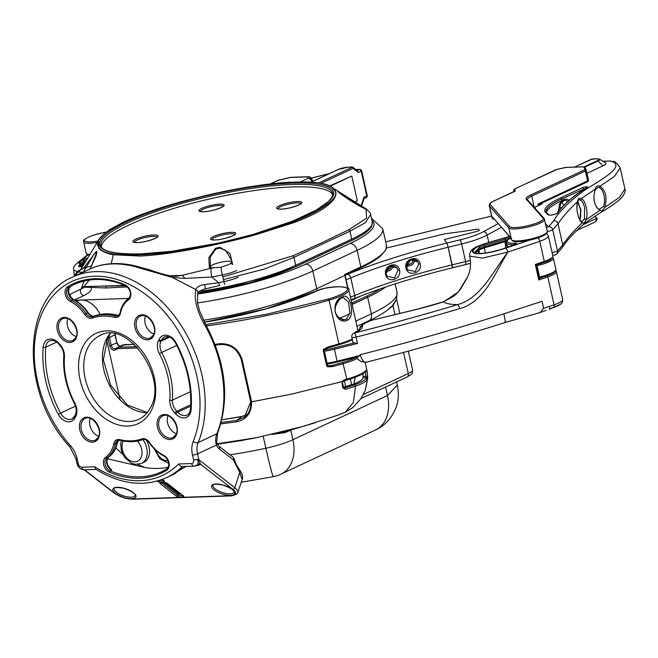 <?xml version="1.0" encoding="UTF-8"?>
<svg xmlns="http://www.w3.org/2000/svg" width="658" height="658" viewBox="0 0 658 658"><rect width="100%" height="100%" fill="white"/><g stroke="black" fill="none" stroke-linecap="round" stroke-linejoin="round"><path stroke-width="0.99" d="M393.188 265.733A6.457 6.3 -35.4 0 1 386.213 271.154M387.143 276.368L386.197 274.205L387.143 276.36L394.57 277.832L398.016 270.191L397.054 268.012L389.668 266.441L385.637 274.542C383.244 265.24 397.588 260.527 399.538 270.043C401.832 279.362 387.455 283.943 385.637 274.542M414.721 259.63A6.457 6.3 -35.4 0 1 406.57 265.75M407.672 269.854L406.71 267.683L407.672 269.854L415.28 271.507L418.792 264.031L417.814 261.818L410.189 260.116L406.71 267.683L406.035 268.053C403.519 258.808 418.398 254.416 420.182 263.924C422.625 273.144 407.73 277.462 406.035 268.053M386.698 269.722A4.984 4.861 144.6 0 0 391.699 265.766M406.833 264.31A4.984 4.861 144.6 0 0 413.257 259.408M386.468 248.025L443.994 234.001A3.693 0.757 167.3 0 1 445.902 233.648A3.693 0.757 -12.7 0 0 443.994 234.001L386.468 248.025M445.902 233.648A204.844 41.767 -12.7 0 0 476.112 229.346A3.693 0.757 167.3 0 1 478.794 229.42A3.693 0.757 -12.7 0 0 476.112 229.346L476.112 229.346A204.844 41.767 -12.7 0 1 445.902 233.648L445.902 233.648M479.263 230.078L478.794 229.42L479.263 230.078A3.693 0.757 167.3 0 1 479.287 230.136A3.693 0.757 -12.7 0 0 479.263 230.078M476.153 231.608A3.693 0.757 -12.7 0 0 479.287 230.136A3.693 0.757 167.3 0 1 476.153 231.608L444.405 239.553L476.153 231.608M350.434 297.186A75.736 15.447 -12.7 0 0 354.744 295.483L350.772 277.865A184.544 37.629 -12.7 0 1 448.156 247.244L452.128 264.87L465.609 261.588L461.636 243.962L448.156 247.244L446.889 243.057L444.405 239.553L446.889 243.057L448.156 247.244L452.449 267.732M371.433 218.152L382.742 228.795A110.725 22.578 167.3 0 1 357.097 250.369L312.789 271.055L316.761 288.681L345.121 275.34L316.761 288.681A110.725 22.578 167.3 0 1 203.487 320.273A110.725 22.578 167.3 0 0 316.761 288.681L317.222 290.713M271.672 434.469L284.643 432.717A1.11 0.6 69.6 0 1 284.717 431.878M285.046 431.706L275.283 433.622M241.256 482.248L273.309 476.688A36.906 36.906 0 0 0 281.065 474.064A36.906 26.419 -115 0 0 292.9 439.7A36.906 7.526 167.3 0 1 265.881 448.238A110.725 22.578 167.3 0 1 229.955 454.768M396.609 381.887L397.317 385.012L387.488 395.54L292.9 439.7L290.77 430.25M355.822 321.088L371.392 313.817A7.378 5.28 65 0 1 369.031 320.685C379.781 315.758 387.636 310.699 392.571 305.493L396.609 299.012L393.023 305.748L386.361 310.897M395.014 314.598L393.023 305.748A1.11 0.658 39.9 0 1 392.99 305.024M344.743 275.258L344.627 274.501L344.743 275.258L344.627 274.501L360.831 266.934A110.725 22.578 -12.7 0 0 386.476 245.368L385.785 249.933L380.801 255.847C376.294 259.704 369.516 263.743 360.477 267.962A1.11 0.79 -115 0 0 360.831 266.934L357.097 250.369A7.378 5.28 -115 0 0 350.015 243.501A103.339 21.072 -12.7 0 0 371.943 220.397M351.051 299.925L353.724 298.855C381.985 287.373 414.918 277.018 452.531 267.798L452.128 264.87A184.544 37.629 167.3 0 0 354.744 295.483A3.693 2.295 67.8 0 1 353.724 298.855A3.693 2.295 67.8 0 1 353.124 298.962A72.043 14.69 167.3 0 1 351.027 299.801M344.011 380.826A183.459 37.407 167.3 0 0 346.741 380.044L359.367 375.537C363.784 373.399 366.177 371.482 366.564 369.788L366.564 369.788A1.11 1.077 -167.8 0 0 366.564 369.335L367.633 375.965L365.832 376.343L365.231 371.392M120.143 399.883L106.448 339.125M349.735 313.405L346.429 319.188L344.274 319.689L339.47 318.143C331.796 313.882 335.473 300.344 341.666 298.041A1.11 0.79 -115 0 0 342.25 296.955C329.485 301.125 335.021 325.833 347.49 320.216C355.698 316.202 350.155 291.494 342.25 296.955M205.773 324.649L266.811 314.195L328.465 298.979A28.417 5.799 -12.7 0 0 347.408 288.829A28.417 5.799 -12.7 0 0 324.559 288.344A6.276 1.283 -12.7 0 0 318.826 290.022L317.978 290.417A111.835 22.8 167.3 0 1 204.449 322.19L266.145 308.799L317.748 290.466A1.11 0.79 65 0 1 317.978 290.417M215.034 344.356A184.569 37.638 -12.7 0 0 219.287 343.756C230.711 343.155 238.311 348.411 242.095 359.531L241.313 359.391C240.31 354.769 237.645 350.903 233.31 347.794C227.026 344.027 225.266 344.389 219.871 344.521L215.339 345.162M339.503 318.135A28.417 5.799 167.3 0 0 349.957 313.249L348.559 302.433L343.418 297.556L342.053 297.877M323.563 349.431L328.252 347.769L328.235 346.865L323.497 349.373L323.234 350.64L323.695 350.138L323.234 350.64L326.648 365.79L327.108 365.289L326.648 365.79L327.421 366.786L332.685 366.605L332.175 365.379L327.725 365.955M365.741 371.351L367.016 370.849L367.633 375.965L367.271 379.756C365.741 381.763 361.834 383.918 355.534 386.205L345.392 389.339L342.785 387.842L341.987 382.783L343.961 380.867L342.086 381.607L343.986 379.946A184.569 37.638 -12.7 0 0 346.84 379.14A29.528 6.021 -12.7 0 0 359.72 374.501A29.528 6.021 -12.7 0 0 366.564 369.335M342.497 381.698L341.987 382.783M330.077 365.79A30.268 6.169 -12.7 0 0 332.175 365.379A183.459 37.407 -12.7 0 0 342.769 362.426L346.84 379.14L346.807 380.053L343.961 380.867L343.986 379.946M327.421 366.786L327.668 365.626L330.768 365.684M242.095 359.531L251.537 401.841L250.739 401.602L241.346 359.564M221.195 422.477L236.831 420.396L241.782 416.489A111.835 22.8 167.3 0 1 221.878 419.779L241.815 416.456L246.923 414.713L241.856 416.473M342.086 381.607L291.889 394.052L251.537 401.841C251.759 412.731 246.832 419.376 236.74 421.786L236.831 420.396L244.472 417.123L250.764 401.791M345.392 389.339L344.776 387.932L354.646 384.848C360.773 382.578 364.54 380.505 365.938 378.621L366.35 377.692L365.832 376.343L363.093 376.434L363.126 377.585M367.633 375.965L367.69 378.786A1.11 1.077 -170.8 0 0 366.35 377.692L363.126 377.799L362.698 378.827C361.3 380.678 357.607 382.701 351.627 384.905M366.111 370.857L366.81 369.845L367.016 370.849M365.938 378.621L367.271 379.756L365.33 390.268L360.806 398.83L352.729 407.582L345.014 412.36M362.854 373.686L363.093 376.434M217.156 443.755L257.854 437.488M244.044 440.161L217.395 444.257M354.646 384.848L355.534 386.205L353.387 402.383L345.244 412.253M342.785 387.842L343.542 387.439L343.139 387.225L344.776 387.932L343.542 387.439L342.374 382.273M343.188 387.981L352.672 385.004L351.594 384.568L343.509 387.167M236.74 421.786L220.808 423.875M355.213 377.281L353.856 384.058M351.512 384.601L350.434 378.95M344.537 380.702L345.475 386.583M114.747 333.951L116.811 342.81A3.693 2.64 -115 0 0 120.2 346.24M552.054 257.599A17.347 3.537 167.3 0 1 544.199 262.287M478.185 253.56L478.761 250.196M324.09 349.957A28.417 5.799 -12.7 0 0 334.075 347.918A561.973 114.591 -12.7 0 0 354.522 342.851A3.693 0.757 167.3 0 1 353.033 342.579L351.841 337.291A3.693 0.757 167.3 0 0 355.912 337.143A3.693 0.757 167.3 0 0 356.06 337.11A3.693 0.461 -104.2 0 0 354.646 332.956A559.39 114.064 -12.7 0 0 457.549 304.662C450.541 304.481 445.844 303.544 443.467 301.866A3.693 1.349 -107.4 0 0 443.163 301.866A3.693 1.349 -107.4 0 0 442.908 302.038M536.155 265.742A1.11 0.954 -81.6 0 1 536.862 264.82L535.308 264.475L536.262 266.021L538.918 277.791L538.803 279.987L539.881 278.211A561.973 114.591 -12.7 0 0 545.235 276.368M505.599 245.212L505.007 242.621L506.619 241.247M370.15 320.857A3.693 1.982 69.7 0 1 370.569 320.578A3.693 1.982 69.7 0 1 371.054 320.512A21.722 4.433 -12.7 0 0 362.295 326.319A34.693 7.074 167.3 0 1 354.646 332.956A3.693 2.681 64.6 0 0 353.856 333.145L359.613 329.461L359.507 330.711M467.97 276.204L458.338 291.996L443.467 301.866A114.788 23.408 167.3 0 1 418.949 308.841L418.776 308.882M327.01 363.241A29.528 6.021 -12.7 0 0 337.159 361.16A563.084 114.821 -12.7 0 0 360.189 355.435L357.705 356.949A561.973 114.591 167.3 0 1 337.25 362.015A28.417 5.799 167.3 0 1 327.19 364.071L337.274 362.032L334.453 349.176A29.528 6.021 167.3 0 1 324.304 351.257M337.274 362.032L357.705 356.949M360.189 355.435L360.033 354.728C362.435 361.036 364.68 363.405 366.786 361.842M354.522 342.851L357.491 343.451A563.084 114.821 167.3 0 1 334.453 349.176L334.075 347.918M467.937 276.278C470.593 270.093 471.186 263.356 469.697 256.077C469.59 255.954 468.447 250.295 477.165 246.528A3.693 2.788 63.4 0 1 478.029 246.298C471.457 249.917 470.684 252.368 475.718 253.659C483.877 254.004 493.788 252.179 505.459 248.181A559.39 114.064 -12.7 0 0 532.248 239.191M510.756 237.925A4.795 0.979 167.3 0 1 510.312 238.237A22.882 4.664 -12.7 0 0 515.074 243.279A4.795 0.979 167.3 0 1 516.686 243.559A4.795 0.979 167.3 0 1 514.293 245.089A558.658 113.916 167.3 0 1 505.122 248.115C493.739 252.03 484.107 253.799 476.236 253.429C471.465 252.154 472.255 249.769 478.605 246.273A14.024 2.862 167.3 0 1 483.77 244.258A178.639 36.429 167.3 0 1 504.85 237.949A4.795 0.979 167.3 0 1 510.123 237.193M459.646 308.618A3.693 1.151 -106.6 0 0 457.549 304.662C480.932 298.033 492.266 272.568 507.927 252.022C494.874 272.831 485.152 301.652 459.646 308.618A563.084 114.821 167.3 0 1 356.06 337.11L357.491 343.451M538.918 312.83L540.004 312.566L543.631 308.331L542.044 301.274L503.872 313.841A563.084 114.821 -12.7 0 1 360.033 354.728M543.631 308.331A563.084 114.821 -12.7 0 0 549.553 306.307L554.094 304.86A18.457 3.767 -12.7 0 0 562.68 299.546L556.38 271.581A18.457 3.767 167.3 0 1 547.793 276.895A1.11 0.526 -109.1 0 0 547.045 275.776M549.553 306.307A3.693 1.711 71 0 1 549.241 309.301L554.176 306.982A17.659 3.603 -12.7 0 0 562.294 302.524C561.126 304.292 558.346 305.888 553.954 307.319L553.954 307.319A1.11 0.526 -109.1 0 0 554.176 306.982A3.693 1.744 70.9 0 0 554.094 304.86L547.793 276.895A563.084 114.821 167.3 0 1 538.803 279.987L535.308 264.475A563.084 114.821 -12.7 0 0 544.298 261.391A18.457 3.767 -12.7 0 0 552.885 256.077C552.333 258.849 549.405 260.946 544.092 262.361A1.11 0.526 70.9 0 1 543.969 262.369A561.973 114.591 167.3 0 1 536.887 264.812M546.198 310.354L540.004 312.566M514.671 244.924L514.614 244.661A23.992 4.894 167.3 0 1 506.397 242.851L506.948 245.319A23.992 4.894 -12.7 0 0 509.185 246.75M536.862 264.82L544.092 262.361A1.11 0.526 70.9 0 0 544.298 261.391L539.766 241.297A563.084 114.821 167.3 0 1 507.927 252.022A3.693 1.53 -108.1 0 0 505.459 248.181M538.943 277.947A1.11 0.954 98.4 0 0 539.881 278.211A2.213 0.452 -12.7 0 0 539.305 278.202M539.881 278.211L536.87 264.845M493.681 201.126A1.11 0.79 65 0 1 493.878 200.978C490.794 202.302 489.248 203.84 489.248 205.609A18.457 3.767 -12.7 0 0 489.445 205.987L508.823 227.915L511.126 238.138L511.463 237.834L511.126 238.138L491.756 216.211L511.027 238.221L511.315 239.512A18.457 3.767 167.3 0 0 532.149 238.657A18.457 3.767 167.3 0 0 547.324 231.402C547.95 233.903 542.924 236.617 532.24 239.537C520.955 241.79 514.531 242.333 512.969 241.149L511.315 239.512M539.223 205.189L539.058 204.424L541.106 203.799M537.956 204.07L539.042 204.375L587.043 181.962A1.11 0.79 -115 0 0 587.627 180.876L537.956 204.07L538.31 205.617M543.113 218.242A17.347 3.537 167.3 0 1 529.04 225.423A17.347 3.537 167.3 0 1 509.654 226.591A1.11 1.077 -41.5 0 0 508.823 227.915A18.457 3.767 -12.7 0 0 529.443 226.673A18.457 3.767 -12.7 0 0 544.618 219.418A18.457 3.767 -12.7 0 0 544.421 219.032A1.11 1.077 138.5 0 0 543.113 218.242L526.342 199.259A19.559 3.989 167.3 0 1 530.661 195.039A1.11 0.79 65 0 1 531.722 196.076L585.406 171.006A3.693 0.757 -12.7 0 0 586.262 170.29L588.474 180.136A3.693 0.757 167.3 0 1 588.482 180.16L587.273 181.912L539.042 204.375M579.953 219.969L580.701 210.001L577.839 201.48L580.956 209.984L580.027 220.085M561.027 208.496A5.906 3.948 88.1 0 0 558.889 206.003M577.387 202.384A1.11 0.839 -161.9 0 0 577.65 202.039C578.341 200.172 578.917 199.415 579.369 199.785L580.101 199.892C581.993 200.682 583.49 203.273 584.592 207.657L584.436 219.114A1.11 0.823 -159.4 0 1 585.949 219.805C584.781 222.823 583.597 223.786 582.388 222.692C578.686 222.124 575.355 207.41 577.625 201.545A1.11 0.839 -161.9 0 1 577.65 202.039L577.65 202.039C576.704 205.674 576.795 209.902 577.93 214.714C578.884 218.555 580.15 220.915 581.73 221.795L581.73 221.795A1.11 1.02 109.4 0 1 582.388 222.692C574.187 230.366 567.64 237.76 562.746 244.883L557.984 223.728C562.944 216.531 569.491 209.137 577.625 201.545C577.921 198.634 579.106 197.671 581.187 198.658C585.455 199.308 588.737 213.834 585.949 219.805L599.997 210.33C594.116 205.979 592.529 198.93 595.227 189.183A1.11 0.765 -153.3 0 1 595.26 189.775L595.26 189.775C591.649 199.292 596.461 209.524 599.323 209.359L599.323 209.359A1.11 0.946 104.7 0 1 599.997 210.33C601.683 211.382 603.263 210.395 604.727 207.393A1.11 0.765 -153.2 0 0 603.263 206.661C604.653 203.454 604.891 199.629 603.978 195.179C602.95 190.878 601.272 188.295 598.928 187.44L598.032 187.341L595.26 189.775A1.11 0.765 -153.3 0 1 594.824 190.096M561.225 201.99A11.071 7.394 -91.9 0 1 563.774 205.477M552.621 254.893A3.693 3.693 0 0 0 556.668 253.996L556.668 253.996A3.693 3.455 -136.7 0 1 554.784 254.991A3.693 3.594 -41.5 0 1 552.613 254.868M556.668 253.996A3.693 3.455 -136.7 0 0 557.482 250.904A563.084 114.821 -12.7 0 0 562.746 244.883A3.693 3.504 -141.2 0 1 562.096 247.795L556.668 253.996M598.928 187.44A1.11 0.946 104.7 0 0 599.964 186.239C605.862 190.581 607.449 197.63 604.727 207.393L619.384 197.425L624.944 188.994C625.89 191.182 624.442 194.431 620.609 198.741C616.505 202.516 609.579 207.303 599.841 213.118L586.475 221.943C575.66 230.785 567.533 239.405 562.096 247.795M603.263 206.661L599.117 209.334A1.11 0.946 104.7 0 1 599.323 209.359L599.857 209.433M599.446 209.409L599.882 209.433M584.436 219.114L581.442 221.746A1.11 1.02 109.4 0 1 581.73 221.795L581.976 221.853M557.959 212.156L561.907 200.591A66.433 13.547 -12.7 0 0 546.461 212.592M624.944 188.994L620.173 167.848L614.375 176.476L599.964 186.239C597.579 185.243 596 186.23 595.227 189.183L581.187 198.658A1.11 1.003 107.8 0 1 580.101 199.892M610.978 160.98A1.842 1.234 88.1 0 0 610.714 160.947L610.714 160.947A1.842 1.234 88.1 0 0 610.377 161.029L602.884 161.21M535.036 207.188A1.11 0.798 64.7 0 1 535.209 207.064L535.209 207.064A1.11 0.798 64.7 0 1 535.447 207.007A16.606 3.389 167.3 0 1 535.554 206.949L541.674 204.095A2.213 0.452 -12.7 0 0 541.427 203.503L540.999 203.511M535.267 207.04A1.11 0.79 65 0 1 535.324 207.007L534.419 207.517L535.447 207.007A68.267 13.917 167.3 0 0 534.839 207.994M586.944 173.325L602.991 165.832A12.921 2.632 -12.7 0 0 605.59 162.839L599.545 159.203A7.707 1.571 -12.7 0 0 598.196 158.907M602.999 161.276L610.377 161.029C626.984 165.734 602.21 179.066 585.052 189.915C569.82 200.896 559.358 211.185 553.658 220.808A3.693 3.504 38.8 0 1 557.984 223.728A563.084 114.821 -12.7 0 1 552.712 229.757L557.482 250.904A3.693 0.757 -12.7 0 1 552.087 252.532M553.658 220.808A559.39 114.064 167.3 0 1 548.427 226.796A3.693 3.455 43.3 0 1 552.712 229.757A3.693 0.757 -12.7 0 1 547.316 231.386M545.548 223.539L548.427 226.796A3.693 3.594 138.5 0 0 546.543 227.923M590.826 159.483A1.11 0.79 65 0 1 591.016 159.343L591.016 159.343A1.11 0.79 65 0 1 591.246 159.285L596.576 158.825A6.925 1.415 167.3 0 1 597.349 160.692L584.107 166.869M82.785 263.85L82.571 264.631A3.693 0.757 167.3 0 1 84.372 263.809M82.25 267.23L78.557 262.558A559.39 114.064 167.3 0 1 88.082 254.876M88.065 257.813A4.795 0.979 -12.7 0 0 86.897 258.035A4.795 0.979 -12.7 0 0 82.62 259.622A558.658 113.916 -12.7 0 0 79.24 262.46L82.382 267.025M361.62 170.8L361.209 171.195A1.842 1.324 -115 0 0 359.441 169.484L356.208 169.591M352.005 167.346L352.12 167.058A1.11 0.74 -91.9 0 1 352.318 167.009L357.746 170.792L357.105 170.57L358.388 172.511L353.066 168.374A1.11 0.79 -115 0 0 352.005 167.346L318.579 182.957M320.94 183.376L353.066 168.374L352.688 167.132L353.214 167.264M329.214 173.679L311.324 178.17M360.14 169.468A1.842 1.234 88.1 0 0 359.77 169.402A1.842 1.234 88.1 0 0 359.441 169.484L357.327 170.463M354.695 201.981L357.352 200.739L351.791 176.064L329.543 185.984M366.654 195.368L367.197 195.508L366.769 195.87A1.842 1.324 65 0 1 366.177 197.589A1.842 1.324 65 0 1 365.79 197.68L364.113 198.461M363.816 198.691L363.948 197.186L361.332 205.033A1.11 0.79 65 0 1 361.16 205.929M351.791 176.064L330.045 186.222M186.296 466.399L168.44 476.721M182.389 466.538A110.725 79.264 65 0 1 166.318 477.716L174.666 473.818L183.237 466.506M177.808 493.163A2.213 0.798 -161.5 0 0 178.178 493.335L179.272 494.273L178.836 495.573L182.603 495.449M178.178 493.335L178.902 493.673M231.863 262.205L229.321 264.376L220.998 267.238L213.677 267.781A11.071 2.262 167.3 0 1 210.272 267.025L210.264 256.965L215.906 249.012L215.52 248.263L219.994 247.293L230.078 253.61L232.644 264.574M210.239 266.877A11.071 2.262 167.3 0 1 212.814 264.779A11.071 2.262 167.3 0 1 223.802 261.678A11.071 2.262 167.3 0 1 231.665 261.777M176.303 433.671A11.992 8.587 65 0 1 172.051 430.974A11.992 8.587 65 0 1 167.946 415.766M153.84 333.976A11.992 8.587 65 0 1 149.588 331.27A11.992 8.587 65 0 1 145.476 316.07M67.947 290.803L69.279 287.916C67.823 292.481 69.296 296.363 73.696 299.571A1.842 0.971 115.8 0 0 73.096 299.604A7.378 5.28 65 0 1 68.909 288.253A7.378 5.28 65 0 1 70.406 286.625L69.435 287.653M107.287 465.173L111.745 470.067A7.378 5.28 65 0 1 107.295 458.593A7.378 5.28 65 0 1 108.586 457.096A33.221 23.778 -115 0 0 114.402 450.393A33.221 23.778 -115 0 0 116.951 443.212A7.378 5.28 65 0 1 117.519 441.625A7.378 5.28 65 0 1 118.596 440.292M89.233 280.045L84.068 286.641A3.693 3.545 -73.2 0 0 81.674 287.538L80.909 289.265A3.693 2.64 -115 0 0 80.737 289.536A3.693 2.64 -115 0 0 81.008 293.402A3.693 2.64 -115 0 0 84.035 295.491L74.461 299.958M70.061 296.001A3.693 2.64 65 0 1 70.414 294.356A3.693 2.64 65 0 1 70.587 294.085L84.783 287.192L81.674 287.538L84.166 281.007M146.175 439.914A16.606 11.885 65 0 1 147.968 458.281A16.606 11.885 65 0 1 143.732 462.41L141.396 463.495A16.606 11.885 65 0 0 145.632 459.366A16.606 11.885 65 0 0 142.885 439.602M91.61 266.153A11.071 2.262 -12.7 0 0 87.152 267.082L80.827 269.377L78.475 272.042L82.415 272.206A11.071 2.262 -12.7 0 0 83.122 272.157M90.286 418.381A11.992 8.587 -115 0 0 98.651 436.287M67.823 318.686A11.992 8.587 -115 0 0 76.18 336.592M108.151 466.168L111.745 470.067L110.108 470.824A103.339 73.976 -115 0 0 161.555 471.794A103.339 73.976 -115 0 0 166.795 468.981M107.435 458.758L144.85 467.484L137.744 464.449M168.325 467.18A103.339 73.976 65 0 1 144.85 467.484M70.373 445.589A3.693 0.987 138.4 0 0 69.945 446.955C20.431 394.512 20.916 298.173 72.627 277.059A110.725 79.264 65 0 1 174.74 316.358A110.725 79.264 65 0 1 198.173 442.538A3.693 2.147 22.2 0 1 193.213 441.452A107.032 76.616 -115 0 0 154.811 302.096A107.032 76.616 -115 0 0 45.854 305.764A107.032 76.616 -115 0 0 70.373 445.589A22.142 15.85 65 0 1 77.167 458.922L78.269 463.808A3.693 2.64 -115 0 0 81.806 467.238L94.81 466.802A107.032 76.616 -115 0 0 178.631 463.98C179.733 466.053 181.04 466.851 182.537 466.39M94.81 466.802L95.78 469.228C120.578 484.494 144.094 487.323 166.318 477.716M118.917 440.251A22.142 15.85 65 0 1 118.374 440.572M122.857 454.349L115.792 447.917M72.627 277.059L93.42 267.518C105.157 263.184 118.448 262.731 133.294 266.177L172.511 277.47L195.771 289.545C193.896 299.341 196.923 311.193 204.835 325.118A110.725 79.264 65 0 1 216.852 433.811L198.173 442.538A18.457 13.209 65 0 0 197.564 453.855L216.474 445.03A11.071 7.394 88.1 0 0 219.377 448.986L233.36 459.86L239.783 472.559L242.144 479.592L237.76 492.702A14.764 5.346 -161.5 0 0 234.741 487.66L239.783 472.559A3.693 1.999 -37.2 0 0 239.981 470.421L239.981 470.421C242.481 474.525 243.205 477.585 242.144 479.583M219.69 285.498A3.693 0.469 -101.2 0 1 218.686 282.71L211.868 277.026A7.378 1.316 -100.5 0 1 211.267 268.242L181.855 275.381L175.982 276.286L171.903 276.138M128.68 298.461L80.983 300.064A22.142 15.85 65 0 1 100.082 314.434M84.068 286.641L124.938 285.391M91.289 288.615C91.618 290.491 89.2 292.777 84.035 295.491M76.476 301.109A22.142 15.85 65 0 1 80.983 300.064L75.037 300.27M69.699 295.327A103.339 73.976 65 0 1 70.587 294.085M78.318 271.762L78.475 272.042A7.378 7.148 131.1 0 0 75.538 275.702M85.417 286.724L84.783 287.192A3.693 3.339 -129.2 0 1 85.112 286.732M69.312 287.842L70.406 286.625L68.769 287.39A7.378 5.28 -115 0 0 66.746 293.896A7.378 5.28 -115 0 0 71.459 300.369A33.221 23.778 65 0 1 85.91 313.488A7.378 5.28 -115 0 0 92.729 316.728A66.433 47.557 65 0 1 115.084 315.972A7.378 5.28 -115 0 0 117.905 315.75A7.378 5.28 -115 0 0 119.517 314.368M196.125 465.338L197.721 464.737L198.247 460.83L196.775 459.399L198.502 460.51A1.842 1.201 -52.1 0 0 198.897 459.778L196.775 459.399A3.693 0.757 167.3 0 1 193.584 459.926A3.693 2.64 65 0 1 191.634 463.545L178.631 463.98M238.171 277.215A18.457 3.767 167.3 0 1 223.852 281.657A103.339 21.072 167.3 0 1 218.686 282.71L204.49 284.577C199.818 285.268 196.906 286.929 195.771 289.545A3.693 2.838 -160.3 0 1 197.745 293.221A3.693 2.838 -160.3 0 0 197.745 293.221C197.351 292.267 199.719 290.861 204.852 289.01L204.852 289.01A3.693 0.855 -105.5 0 0 204.49 284.577M171.384 276.08A7.378 1.826 -82.2 0 1 171.664 276.039A7.378 1.826 -82.2 0 1 172.511 277.47L184.725 278.408L211.868 277.026A103.339 21.072 -12.7 0 0 222.338 274.962A18.457 3.767 -12.7 0 0 236.658 270.52M215.849 442.908L216.474 445.03A3.693 1.398 156.6 0 0 217.115 443.656L216.688 442.094A3.693 1.061 172.8 0 1 215.849 442.908A18.457 13.209 -115 0 1 216.852 433.811A3.693 2.147 -157.8 0 0 217.65 433.038C229.938 399.126 225.998 363.035 205.839 324.764L204.835 325.118M184.725 278.408A7.378 2.755 -107.5 0 0 181.855 275.381L170.044 275.776M204.654 288.977A3.693 0.855 -105.5 0 0 204.852 289.01L219.122 285.613M196.8 465.173L197.721 464.737A3.693 3.43 32.1 0 1 200.871 464.482L232.825 489.338A12.921 4.68 18.5 0 1 235.087 494.397A12.921 4.68 18.5 0 1 230.958 495.688A1.842 1.234 88.1 0 0 231.567 495.902A1.842 1.234 88.1 0 0 232.225 495.581M198.247 460.83A3.693 2.377 -44.6 0 1 198.502 460.51L200.871 464.482L196.199 465.658M200.55 463.898A3.693 3.125 24.4 0 0 197.828 464.334A7.378 5.28 -115 0 1 196.298 465.617A7.378 5.28 -115 0 1 194.76 465.979A3.693 2.468 88.1 0 1 194.094 466.144L197.359 465.116M98.503 240.186L103.314 234.478L109.96 229.461L123.778 221.96C147.285 210.716 193.542 196.643 242.325 188.081C259.82 184.997 275.365 183.047 288.952 182.241L307.27 181.945L315.289 182.513C322.066 183.121 327.668 184.742 332.084 187.374L334.544 189.537C336.509 192.3 336.411 195.286 334.231 198.51C333.055 201.332 325.48 207.558 321.038 210.058C314.162 214.228 305.222 218.382 294.2 222.527L257.566 234.158C235.128 240.721 197.622 248.831 176.031 252.055C163.628 254.12 149.744 255.666 139.677 256.052L113.308 254.72C106.769 253.601 101.908 251.422 98.725 248.181L98.503 240.186L81.024 269.212M99.416 247.679C105.025 260.329 171.598 255.946 234.7 239.66C299.489 224.51 346.24 200.213 333.705 189.405C328.005 176.698 261.58 181.106 198.288 197.416C133.459 212.592 86.807 236.896 99.416 247.679A1.11 1.077 -38.9 0 0 98.725 248.181M332.808 194.661A118.843 24.231 -12.7 0 0 292.539 186.946A118.843 24.231 -12.7 0 0 169.139 209.869A118.843 24.231 -12.7 0 0 101.291 246.832M96.71 253.848L96.126 252.31L93.6 254.843L83.426 272.017M96.718 252.705L96.734 252.845A1.11 1.012 -2 0 0 96.759 253.034L96.126 252.31A1.11 1.061 75.5 0 1 96.216 251.463L96.915 252.261L90.179 268.867M231.756 262.534L231.361 259.902L225.612 250.402L219.953 248.14L215.906 249.012M101.751 286.172L125.859 285.827M83.772 268.02L96.216 251.463M222.791 276.952L293.197 255.715L321.532 242.925L349.283 229.527L366.605 218.119L366.021 208.866M209.491 268.579L208.8 257.706L215.52 248.263M337.636 191.239L365.371 208.454L364.803 208.709L356.422 204.243L337.636 191.239A1.11 1.102 -101.3 0 1 338.072 191.774M293.197 255.715A3.693 2.624 63.4 0 1 293.92 257.368L295.713 265.297L351.75 239.125A88.583 18.062 -12.7 0 0 372.272 221.869L370.61 214.516L365.453 222.643L349.966 231.197L293.92 257.368L264.36 269.048L223.391 279.634M127.315 286.921L106.094 287.974L84.792 287.192M348.625 199.399L338.393 192.062M399.538 270.043L398.016 270.191M420.182 263.924L418.792 264.031M345.105 275.274A72.043 14.69 -12.7 0 0 347.564 274.287A3.693 2.295 -112.2 0 1 350.772 277.865A75.736 15.447 167.3 0 1 346.1 279.699M347.564 274.287A188.229 38.386 167.3 0 1 446.889 243.057L460.37 239.775A33.221 6.777 -12.7 0 0 483.317 231.739L498.164 223.671M361.267 295.845A100.756 20.546 167.3 0 1 360.008 296.437L351.199 300.558M352.014 304.177A2.213 1.481 88.1 0 0 352.861 304.161A1.11 0.79 -115 0 0 351.791 303.132A2.213 0.452 -12.7 0 0 351.775 303.132A1.11 0.74 -91.9 0 1 351.775 303.141L366.596 296.215A109.615 22.356 -12.7 0 0 380.398 288.821M263.2 436.361L265.881 448.238A36.906 1.226 -102.3 0 0 273.309 476.688M284.643 432.717A36.906 7.526 -12.7 0 0 290.384 430.357M352.861 304.161L367.666 297.251A1.11 0.79 -115 0 0 366.596 296.215M344.627 274.501L347.728 288.278M395.162 283.894L397.045 292.242A110.725 22.578 -12.7 0 1 371.392 313.817L367.666 297.251A110.725 22.578 167.3 0 0 385.588 287.044M359.589 296.635A1.11 0.79 65 0 1 360.008 296.437M281.065 474.064L375.644 429.904A36.906 26.419 -115 0 0 387.488 395.54L385.572 387.044M361.02 398.509L407.113 376.985A3.693 2.64 65 0 0 408.297 373.547L363.397 394.512M403.535 352.417L408.297 373.547A18.457 3.767 -12.7 0 0 412.574 369.952C412.517 374.871 411.39 374.131 407.113 376.985M197.49 294.044A103.339 21.072 -12.7 0 0 305.707 264.195A7.378 5.28 -115 0 1 312.789 271.055A110.725 22.578 167.3 0 1 197.523 302.943M345.08 275.151L360.477 267.962A1.11 0.79 -115 0 1 360.247 268.02L345.063 275.11M305.707 264.195L350.015 243.501M491.592 216.03A74.922 15.274 167.3 0 1 486.204 217.387L385.695 241.881M470.519 263.34L452.572 267.707M501.371 227.29L487.126 235.038L488.795 242.432M483.317 231.739A3.693 2.936 -118.5 0 1 487.126 235.038A36.906 7.526 167.3 0 1 461.636 243.962L460.37 239.775M452.531 267.798L466.012 264.508L465.609 261.588A36.906 7.526 -12.7 0 0 470.38 260.354M385.687 241.856L486.204 217.387M328.293 347.737A183.459 37.407 167.3 0 0 338.796 344.8L338.895 343.887A29.528 6.021 -12.7 0 0 351.783 339.257A29.528 6.021 -12.7 0 0 352.236 339.043M251.224 400.064L250.443 399.932M137.925 347.975L118.621 348.625A8.858 6.341 65 0 0 115.808 349.678A4.795 3.438 -115 0 1 109.68 345.779L107.92 337.982A6.276 4.491 65 0 0 107.764 337.373M118.621 348.625A1.11 0.74 88.1 0 1 119.082 347.243L136.675 346.651M125.094 344.611A1.11 0.74 88.1 0 0 124.691 344.627L134.248 344.307M115.75 348.543A3.693 2.64 65 0 1 115.512 348.682L117.009 347.728A9.969 7.131 -115 0 1 119.082 347.243L124.691 344.627A9.969 7.131 65 0 0 122.618 345.113L117.009 347.728A9.969 7.131 -115 0 0 115.915 348.419A1.11 0.757 50.6 0 0 115.808 349.678M359.136 375.586A28.417 5.799 167.3 0 1 346.856 380.011M351.199 340.342A28.417 5.799 167.3 0 1 338.911 344.767M318.406 290.219A1.11 0.79 65 0 1 318.826 290.022M317.748 290.466L324.559 288.344M347.49 320.216A1.11 0.79 -115 0 0 346.429 319.188M324.608 288.311C342.662 284.478 350.953 288.887 348.773 289.791A29.528 6.021 167.3 0 1 329.049 300.18L328.465 298.979M342.769 362.426A28.417 5.799 -12.7 0 0 356.636 357.245L358.01 359.293L361.086 361.645L366.111 362.262C414.482 349.916 460.789 336.666 505.048 322.519L539.955 312.583M357.352 358.446A29.528 6.021 167.3 0 1 343.344 363.627A184.569 37.638 167.3 0 1 332.685 366.605M219.287 343.756L219.871 344.521M328.235 346.865A184.569 37.638 -12.7 0 0 338.895 343.887L329.049 300.18A184.569 37.638 167.3 0 1 206.464 325.899M244.529 417.082L244.472 417.114C249.201 413.257 251.266 408.125 250.673 401.709L250.739 401.602M343.994 387.957L344.776 387.932M115.512 348.682A3.693 2.64 65 0 1 111.202 345.425L117.066 342.596C118.127 345.351 119.476 346.511 121.113 346.059M114.928 334.708L109.45 337.628A7.378 5.28 -115 0 0 108.784 335.662M109.68 345.779L111.202 345.425L109.45 337.628L107.92 337.982M116.746 342.514L115.101 334.017M506.199 247.729A25.835 5.272 167.3 0 1 505.385 246.775L505.64 247.918M553.584 307.212A1.11 0.526 -109.1 0 0 553.954 307.319L549.224 309.342M556.24 271.285A18.457 3.767 167.3 0 1 556.38 271.581L555.813 270.603M510.312 238.237A1.11 0.905 -120 0 0 509.736 238.583M515.272 244.677A3.693 0.757 -12.7 0 0 514.614 244.661A1.11 0.74 88.1 0 1 515.074 243.279M474.961 252.828L480.027 248.691A12.921 2.632 167.3 0 1 484.781 246.84A177.528 36.198 167.3 0 1 505.739 240.565L504.85 237.949M509.572 238.591A3.693 0.757 -12.7 0 0 505.418 239.158A177.528 36.198 -12.7 0 0 484.461 245.426A12.921 2.632 -12.7 0 0 479.707 247.276A1.11 0.839 -116.6 0 0 478.605 246.273M506.644 241.239L505.714 241.486L505.739 240.565A3.693 0.757 167.3 0 1 507.466 240.17M484.296 247.893L485.464 253.075M506.347 242.292A3.693 0.757 -12.7 0 0 505.007 242.621M467.345 277.643L460.032 289.857L456.8 293.46L453.461 296.413L443.163 301.866L418.842 308.791L370.98 320.454L418.949 308.841M359.408 329.699A3.693 3.611 -14.9 0 1 362.295 326.319M482.882 244.373A3.693 1.382 72.5 0 1 483.145 244.192A3.693 1.382 72.5 0 1 483.457 244.184A14.764 3.01 -12.7 0 0 478.029 246.298M509.498 236.485A179.371 36.577 -12.7 0 0 483.457 244.184M515.88 244.941L516.012 244.258L505.015 248.124C494.758 251.825 478.901 254.63 476.746 253.404L474.541 252.392L479.707 247.276L480.027 248.691A1.11 0.839 63.4 0 1 479.402 249.793M479.855 249.571A14.024 2.862 -12.7 0 1 484.559 247.786A1.11 0.411 72.5 0 0 484.658 247.778A1.11 0.411 72.5 0 0 484.781 246.84L484.461 245.426A1.11 0.411 -107.5 0 0 483.77 244.258M475.183 252.952L479.657 249.727L484.658 247.778L505.648 241.478A178.639 36.429 -12.7 0 0 484.732 247.729M506.66 241.215A4.795 0.979 -12.7 0 0 505.763 241.445M478.892 250.13L479.674 253.593M469.697 256.077L482.511 258.117L507.927 252.022M504.768 322.321C505.55 322.905 505.245 320.076 503.872 313.841M506.685 244.118A24.724 5.042 -12.7 0 0 508.544 246.956M548.221 235.687A18.457 3.767 167.3 0 1 548.353 235.983A18.457 3.767 167.3 0 1 539.766 241.297A3.693 1.744 -109.1 0 0 537.89 237.9M539.478 278.252L538.918 277.791M586.262 170.29A3.693 0.757 -12.7 0 0 586.253 170.266A1.11 1.086 -22.3 0 0 586.196 170.093L588.482 180.16A3.693 0.757 167.3 0 1 587.627 180.876L585.406 171.006A1.11 0.79 65 0 0 584.345 169.978L530.661 195.039M553.156 257.804A1.11 1.077 138.5 0 0 552.786 257.212L553.362 258.191A18.457 3.767 -12.7 0 0 553.156 257.804M596.979 217.856A3.693 0.757 167.3 0 1 596.987 217.88A3.693 0.757 167.3 0 1 596.132 218.596A3.693 2.64 65 0 1 594.947 222.034A3.693 3.693 0 0 0 596.987 217.88L596.979 217.856M596.987 217.905A3.693 3.611 -22.3 0 1 595.564 221.573M538.186 265.445A18.457 3.767 -12.7 0 0 553.362 258.191L555.903 269.467A18.457 3.767 167.3 0 1 540.728 276.722M536.245 265.906A18.457 3.767 -12.7 0 0 537.068 265.717M512.714 240.532A17.347 3.537 -12.7 0 0 532.215 239.52M532.264 239.512A17.347 3.537 -12.7 0 0 546.494 232.924M534.255 207.336L531.722 196.076A18.457 3.767 -12.7 0 0 527.428 199.613M595.506 215.832L596.132 218.596L582.749 224.839M514.778 188.969A1.11 0.79 65 0 1 515.05 188.723L513.832 190.466A3.693 0.757 -12.7 0 0 513.832 190.466L513.84 190.491A1.11 1.086 -22.3 0 1 514.688 189.183A2.583 0.526 167.3 0 1 515.28 188.665L555.385 169.945A1.11 0.79 -115 0 0 554.965 170.134M513.832 190.466A3.693 0.757 -12.7 0 0 513.84 190.491L514.243 191.462M555.903 269.467C556.528 271.976 551.503 274.69 540.827 277.61A17.347 3.537 -12.7 0 0 555.072 270.989M539.609 276.993A18.457 3.767 167.3 0 1 538.779 277.183M493.344 218.612A17.347 3.537 -12.7 0 0 494.273 219.262M526.342 199.259A1.11 1.077 -41.5 0 1 527.403 199.588L527.445 199.67M555.385 169.945A2.583 0.526 167.3 0 1 556.8 169.46A2.583 0.526 167.3 0 1 557.104 169.386L564.276 167.691A2.583 0.526 167.3 0 1 566.127 167.445L583.07 166.869A2.583 0.526 167.3 0 1 583.95 167.05L584.937 169.46A1.11 1.086 -22.3 0 1 586.196 170.093L585.209 167.683A1.11 1.086 -22.3 0 1 585.266 167.856M584.937 169.46A2.583 0.526 167.3 0 1 584.345 169.978M583.95 167.05A1.11 1.086 -22.3 0 1 585.209 167.683L583.268 166.819A1.11 0.74 -91.9 0 1 583.531 166.885M583.07 166.869A1.11 0.74 -91.9 0 1 583.268 166.819L566.324 167.395A1.11 0.74 -91.9 0 1 566.53 167.428M566.127 167.445A1.11 0.74 -91.9 0 1 566.324 167.395L557.087 169.386M557.104 169.386L515.05 188.723A1.11 0.79 65 0 1 515.28 188.665M514.424 191.906A1.11 1.086 -22.3 0 1 515.263 190.598L514.688 189.183M509.654 226.591L490.276 204.663A17.347 3.537 167.3 0 1 494.109 200.929L514.161 191.568A4.795 0.979 -12.7 0 0 515.263 190.598M491.756 216.211L489.445 205.987A1.11 1.077 -41.5 0 1 490.276 204.663M493.796 218.727A18.457 3.767 167.3 0 1 491.945 217.592L492.686 218.719L494.471 219.484M513.742 191.758A1.11 0.79 65 0 1 514.161 191.568M514.433 191.93L514.564 191.248L493.878 200.978A1.11 0.79 65 0 1 494.109 200.929M587.635 181.444A1.11 1.086 157.7 0 0 588.491 180.193M548.468 214.952A4.795 0.979 -12.7 0 0 553.057 214.763A4.795 0.979 -12.7 0 0 557.647 212.97C562.935 205.082 572.805 196.528 587.265 187.308A2.953 0.6 -12.7 0 0 587.01 186.708A2.953 0.6 -12.7 0 0 584.123 187.094A2.953 0.6 -12.7 0 0 582.511 187.645L560.476 197.935A67.544 13.769 -12.7 0 0 546.107 213.011L548.468 214.952A1.11 1.069 -50.5 0 1 549.307 215.076L547.053 213.217A1.11 1.069 129.5 0 0 546.107 213.011M569.17 200.262A12.181 8.135 -91.9 0 0 561.907 200.591L561.545 198.963L585.842 188.106M587.265 187.308A1.11 0.938 -122.1 0 0 586.656 187.695M582.511 187.645A1.11 0.79 -115 0 1 583.572 188.681L583.745 189.438M568.035 201.29A11.071 7.394 88.1 0 0 564.761 200.279A11.071 7.394 88.1 0 0 559.251 204.391M579.608 219.361L580.019 219.163M539.173 204.942L539.79 204.926M574.475 167.116L591.246 159.285M547.053 213.217L546.148 211.909A66.433 13.547 167.3 0 1 561.545 198.963A1.11 0.79 -115 0 0 560.476 197.935M557.647 212.97A1.11 1.053 -141.6 0 0 556.915 213.496M602.991 165.832L597.999 160.988A7.707 1.571 -12.7 0 0 599.545 159.203L596.781 158.775A1.11 0.74 -91.9 0 1 596.995 158.817M584.789 167.148L597.999 160.988A1.11 0.79 65 0 0 597.349 160.692M540.925 204.391A1.11 0.74 -91.9 0 1 541.427 203.503M541.254 204.293A1.11 0.79 65 0 1 541.674 204.095M541.55 204.112L535.324 207.007A1.11 0.79 65 0 1 535.554 206.949M596.576 158.825A1.11 0.74 -91.9 0 1 596.781 158.775L592.661 158.907A1.11 0.74 -91.9 0 1 592.866 158.948M592.463 158.956A1.11 0.74 -91.9 0 1 592.661 158.907L574.352 167.124M82.62 259.622A1.11 1.003 50.7 0 1 83.879 260.535A3.693 0.757 167.3 0 1 87.136 259.326M86.033 261.119A3.693 0.757 -12.7 0 0 84.199 261.95A557.548 113.686 -12.7 0 0 80.819 264.779L79.092 266.679M83.418 263.151A1.11 1.003 -129.3 0 0 84.199 261.95L83.879 260.535A557.548 113.686 167.3 0 0 80.498 263.365A1.11 1.012 -130.6 0 0 79.24 262.46M84.059 262.748A4.795 0.979 167.3 0 1 85.359 262.213M80.029 265.98A1.11 1.012 -130.6 0 0 80.819 264.779L80.498 263.365L78.499 266.383L82.406 266.975M82.571 264.631L82.916 266.161M77.274 271.77L73.663 270.093C74.009 267.625 72.166 268.184 76.945 263.282A3.693 3.372 49.4 0 1 78.557 262.558M73.663 270.084L74.469 276.204M310.856 182.126L311.719 181.723A3.693 0.757 -12.7 0 0 312.575 181.073A3.693 0.757 -12.7 0 0 312.575 181.008A3.693 0.757 -12.7 0 0 312.566 180.983A3.693 3.611 157.6 0 0 308.183 178.293L300.558 181.847M311.826 182.192L311.719 181.723A3.693 2.64 -115 0 0 308.183 178.293L307.599 176.879A3.693 2.468 88.1 0 1 308.265 176.714L291.321 177.29A3.693 2.468 88.1 0 0 290.647 177.454L307.599 176.879A3.693 3.611 157.6 0 1 311.802 179.001A3.693 3.693 0 0 0 308.265 176.714A3.693 2.468 88.1 0 1 308.865 176.805M290.597 177.463L278.383 180.308A3.693 2.64 65 0 0 277.618 180.489A3.693 2.64 65 0 0 276.985 180.958M291.996 177.405A3.693 2.468 88.1 0 0 291.321 177.29A3.693 3.693 0 0 0 290.606 177.38L278.342 180.234L270.783 183.853M278.334 180.308L278.342 180.234A3.693 3.693 0 0 0 277.618 180.489L270.282 183.919M87.547 254.169A17.347 3.537 -12.7 0 0 89.702 255.115M90.056 254.531A18.457 3.767 167.3 0 1 86.149 253.149A18.457 3.767 167.3 0 1 86.132 252.993M312.854 182.274L312.575 181.032M106.234 232.052L101.316 233.121L106.193 232.085M98.026 241.025A17.347 3.537 167.3 0 1 84.438 240.417A17.347 3.537 167.3 0 1 101.307 233.146M83.591 241.708A18.457 3.767 -12.7 0 0 83.607 241.864A18.457 3.767 -12.7 0 0 97.187 242.498M363.948 197.186L366.769 195.87L361.209 171.195L358.388 172.511M352.12 167.058L348 167.19A1.11 0.74 -91.9 0 1 348.205 167.148L352.318 167.009A1.11 0.74 -91.9 0 1 352.688 167.132M348 167.19A6.925 1.415 -12.7 0 0 338.467 169.41A1.11 0.79 -115 0 0 338.237 169.468L348.205 167.148A1.11 0.74 -91.9 0 1 348.403 167.181M312.665 181.411L338.237 169.468A1.11 0.79 -115 0 0 338.048 169.608M338.467 169.41L312.673 181.46M312.83 182.143A4.795 0.979 167.3 0 1 313.669 182.348M361.332 205.033L360.395 205.469M80.654 421.021A13.102 9.377 65 0 1 94.439 420.552A13.102 9.377 65 0 1 98.429 438.253A13.102 9.377 65 0 1 84.643 438.713A13.102 9.377 65 0 1 80.654 421.021M98.379 437.2A11.992 8.587 -115 0 0 96.562 423.152A11.992 8.587 -115 0 0 85.162 418.439A11.992 8.587 -115 0 0 82.102 421.424A11.992 8.587 -115 0 0 83.92 435.464A11.992 8.587 -115 0 0 95.32 440.177A11.992 8.587 -115 0 0 98.1 437.669M158.307 418.406A13.102 9.377 65 0 1 172.092 417.937A13.102 9.377 65 0 1 176.081 435.637A13.102 9.377 65 0 1 162.296 436.098A13.102 9.377 65 0 1 158.307 418.406M176.031 434.584A11.992 8.587 -115 0 0 172.38 418.381A11.992 8.587 -115 0 0 162.822 415.823A11.992 8.587 -115 0 0 159.762 418.809A11.992 8.587 -115 0 0 163.414 435.004A11.992 8.587 -115 0 0 172.972 437.562A11.992 8.587 -115 0 0 175.76 435.053M58.184 321.318A13.102 9.377 65 0 1 71.969 320.857A13.102 9.377 65 0 1 75.958 338.557A13.102 9.377 65 0 1 62.173 339.018A13.102 9.377 65 0 1 58.184 321.318M75.909 337.496A11.992 8.587 -115 0 0 74.091 323.456A11.992 8.587 -115 0 0 62.699 318.743A11.992 8.587 -115 0 0 59.639 321.721A11.992 8.587 -115 0 0 61.449 335.769A11.992 8.587 -115 0 0 72.849 340.482A11.992 8.587 -115 0 0 75.637 337.965M135.844 318.702A13.102 9.377 65 0 1 149.629 318.242A13.102 9.377 65 0 1 153.61 335.942A13.102 9.377 65 0 1 139.833 336.403A13.102 9.377 65 0 1 135.844 318.702M153.561 334.881A11.992 8.587 -115 0 0 149.909 318.686A11.992 8.587 -115 0 0 140.351 316.128A11.992 8.587 -115 0 0 137.292 319.105A11.992 8.587 -115 0 0 140.944 335.309A11.992 8.587 -115 0 0 150.501 337.867A11.992 8.587 -115 0 0 153.289 335.35M118.662 440.276L117.363 442.768A1.842 0.929 11.5 0 1 116.951 443.212L115.314 443.977A33.221 23.778 65 0 1 112.765 451.149A33.221 23.778 65 0 1 106.95 457.861L108.586 457.096A1.842 1.275 54.7 0 0 108.726 457.022A1.842 1.275 54.7 0 0 108.858 456.899M163.645 455.649A33.221 23.778 65 0 1 155.477 449.71A33.221 23.778 65 0 1 149.761 442.818L149.67 442.612A32.11 22.989 -115 0 0 163.636 455.287A8.488 6.078 65 0 1 168.448 468.34A8.488 6.078 65 0 1 166.721 470.215A104.449 74.765 65 0 1 109.327 472.148A8.488 6.078 65 0 1 103.693 464.935A8.488 6.078 65 0 1 105.691 457.236A32.11 22.989 -115 0 0 111.317 450.755A32.11 22.989 -115 0 0 113.776 443.821A8.488 6.078 65 0 1 119.838 439.618A65.331 46.767 -115 0 0 141.824 438.878A8.488 6.078 65 0 1 149.67 442.612A7.378 5.28 -115 0 0 148.494 441.288A7.378 5.28 -115 0 0 142.942 439.577A1.11 0.773 -109.6 0 1 141.824 438.878M105.691 457.236A1.11 0.765 54.7 0 0 106.95 457.861A7.378 5.28 -115 0 0 105.214 464.556A7.378 5.28 -115 0 0 110.108 470.824A1.11 0.6 -66.9 0 0 109.327 472.148M166.721 470.215A1.11 0.773 -121.6 0 1 166.893 468.915A7.378 5.28 -115 0 0 168.127 467.739M130.062 298.008A8.488 6.078 65 0 1 128.573 299.719A32.11 22.989 -115 0 0 120.488 313.142A8.488 6.078 65 0 1 119.838 314.976A8.488 6.078 65 0 1 114.434 317.337A1.11 0.666 -76.1 0 1 115.084 315.972L116.721 315.207A66.433 47.557 -115 0 0 94.357 315.963L92.729 316.728A1.11 0.773 -109.6 0 0 92.441 318.077A8.488 6.078 65 0 1 84.602 314.351A32.11 22.989 -115 0 0 70.636 301.677A8.488 6.078 65 0 1 65.224 294.225A8.488 6.078 65 0 1 67.544 286.748A104.449 74.765 65 0 1 124.938 284.815A8.488 6.078 65 0 1 130.062 298.008M130.013 296.955A7.378 5.28 -115 0 0 125.555 285.482A1.11 0.6 -66.9 0 1 125.209 285.506C129.733 288.525 131.263 292.407 129.791 297.153L128.639 298.493A1.11 0.765 54.7 0 1 128.721 298.444A7.378 5.28 -115 0 0 129.733 297.4M128.557 298.559A33.221 23.778 65 0 0 120.356 312.328A1.11 0.559 11.5 0 0 120.101 312.591C121.417 306.373 124.263 301.677 128.639 298.493A1.11 0.765 54.7 0 0 128.573 299.719M222.486 484.847A12.181 4.409 18.5 0 1 234.832 492.694A12.181 4.409 18.5 0 1 223.95 494.479A12.181 4.409 18.5 0 1 211.605 486.632A12.181 4.409 18.5 0 1 222.486 484.847M233.722 492.735A11.071 4.006 -161.5 0 0 234.042 492.184C234.092 493.138 236.526 489.873 222.527 484.938C210.182 483.021 213.891 485.678 213.036 485.176A11.071 4.006 -161.5 0 0 224.205 493.056A11.071 4.006 -161.5 0 0 233.722 492.735M123.646 488.178A12.181 4.409 18.5 0 1 135.992 496.017A12.181 4.409 18.5 0 1 125.11 497.802A12.181 4.409 18.5 0 1 112.765 489.955A12.181 4.409 18.5 0 1 123.646 488.178M125.365 496.387A11.071 4.006 -161.5 0 0 135.203 495.515C135.252 496.469 137.686 493.196 123.688 488.269C111.342 486.352 115.051 489.009 114.196 488.507A11.071 4.006 -161.5 0 0 125.365 496.387M179.272 494.273L177.783 493.78L163.595 482.742M164.286 482.709L177.29 492.834A1.11 0.724 127.9 0 1 177.783 493.78L177.347 495.087L178.836 495.573A1.11 0.74 -91.9 0 0 179.173 497.07A2.213 0.798 18.5 0 1 177.981 496.913A2.213 0.798 18.5 0 1 176.204 496.091L160.363 483.77A2.213 0.798 18.5 0 1 160.725 482.684A93.897 33.986 -161.5 0 0 164.484 482.553A2.213 0.798 18.5 0 1 167.502 483.531L183.335 495.852A2.213 0.798 18.5 0 1 183.023 496.938L179.173 497.07M161.555 482.799L177.347 495.087A1.11 0.724 127.9 0 1 176.204 496.091M161.498 482.799A1.11 0.724 127.9 0 1 160.363 483.77M162.238 479.435L163.957 480.776A2.213 0.798 18.5 0 1 163.686 481.862A92.416 33.451 18.5 0 1 159.746 481.993A2.213 0.798 18.5 0 1 158.603 481.837A2.213 0.798 18.5 0 1 156.991 481.138M159.466 480.406L159.433 480.496A91.314 33.056 -161.5 0 0 163.225 480.373M159.203 480.488L159.433 480.496A1.11 0.716 -90.9 0 0 159.746 481.993M175.735 413.923A12.921 9.245 -115 0 0 176.336 414.54A12.921 9.245 -115 0 0 191.124 409.802A95.961 68.695 -115 0 0 175.999 342.678A12.921 9.245 -115 0 0 158.997 339.651A20.299 14.534 65 0 1 158.562 340.556A12.921 9.245 -115 0 0 159.368 353.667A68.284 48.881 65 0 1 169.83 400.097A12.921 9.245 -115 0 0 174.896 413.068A20.299 14.534 65 0 1 175.735 413.923A1.842 0.526 -42.7 0 1 177.676 412.188A22.142 15.85 -115 0 0 176.763 411.25L190.705 404.744M190.869 408.659A1.842 0.798 4.6 0 0 190.45 409.111C189.586 412.961 188.443 414.951 187.012 415.075A11.071 7.929 65 0 1 178.195 412.714A11.071 7.929 65 0 1 177.676 412.188L190.647 406.134M168.078 460.748A12.921 9.245 65 0 1 160.149 457.384A12.921 9.245 65 0 1 155.839 450.417M220.998 267.238A7.378 0.568 78.2 0 0 222.338 274.962L224.682 284.453M84.578 469.828L114.763 493.311A12.921 4.68 -161.5 0 0 125.152 498.098A12.921 4.68 -161.5 0 0 132.118 499.011L230.958 495.688M114.763 493.311A1.842 1.201 127.9 0 1 114.179 493.138A1.842 1.201 127.9 0 1 113.859 492.612M109.302 467.599C106.95 464.096 106.407 460.987 107.665 458.256L108.726 457.022C113.168 453.773 116.055 449.027 117.363 442.768A1.842 0.929 11.5 0 0 117.223 442.275M74.041 300.089A1.842 0.971 115.8 0 0 73.696 299.571C79.289 302.343 84.084 306.686 88.065 312.591L87.539 312.723A33.221 23.778 -115 0 0 73.096 299.604L71.459 300.369A1.11 0.584 -64.2 0 0 70.636 301.677M74.954 417.953A12.921 9.245 65 0 1 58.274 414.277A95.961 68.695 65 0 1 43.148 347.153A12.921 9.245 65 0 1 58.537 343.032A20.299 14.534 -115 0 0 59.368 343.895A12.921 9.245 65 0 1 64.435 356.866A68.284 48.881 -115 0 0 74.897 403.288A12.921 9.245 65 0 1 75.711 416.407A20.299 14.534 -115 0 0 75.275 417.304A12.921 9.245 65 0 1 74.954 417.953M56.588 342.144L45.739 347.21A94.119 67.371 -115 0 0 60.569 413.043A11.071 7.929 -115 0 0 72.051 418.949A11.071 7.929 -115 0 0 74.412 416.942M75.489 406.085L58.274 414.277M123.293 441.016A12.921 9.245 -115 0 0 123.276 441.041A12.921 9.245 -115 0 0 127.208 458.494A12.921 9.245 -115 0 0 140.796 458.034A12.921 9.245 -115 0 0 137.349 441.074M120.044 440.227A7.378 5.28 -115 0 0 117.766 440.547A7.378 5.28 -115 0 0 115.882 442.382A7.378 5.28 -115 0 0 115.314 443.977A1.11 0.559 11.5 0 1 113.776 443.821M83.344 345.713A49.827 35.664 65 0 1 135.762 343.945A49.827 35.664 65 0 1 150.929 411.242A49.827 35.664 65 0 1 98.511 413.01A49.827 35.664 65 0 1 83.344 345.713M99.95 335.588A46.134 33.023 -115 0 0 88.18 347.054A46.134 33.023 -115 0 0 95.163 401.067A46.134 33.023 -115 0 0 138.986 419.195C143.567 417.049 147.244 413.454 150.016 408.404C169.377 378.514 126.821 319.015 99.95 335.588M147.137 412.739A46.134 33.023 65 0 1 109.944 386.04A46.134 33.023 65 0 1 106.859 338.327A46.134 33.023 65 0 1 110.125 333.483M173.646 488.483L171.993 488.54M193.213 441.452A22.142 15.85 -115 0 0 192.481 455.04L193.584 459.926M114.434 317.337A65.331 46.767 -115 0 0 92.441 318.077M142.844 439.61A66.433 47.557 65 0 1 120.578 440.334A1.11 0.666 -76.1 0 1 120.266 440.366A1.11 0.666 -76.1 0 1 119.838 439.618M168.802 486.056L170.463 486.007M213.677 267.781A95.961 19.567 167.3 0 1 211.267 268.242M133.294 266.177A7.378 4.03 -77.2 0 1 135.145 265.857L135.145 265.857C120.011 262.328 106.201 262.838 93.691 267.403A7.378 5.511 -110.6 0 1 94.028 267.296M93.42 267.518A7.378 5.511 -110.6 0 1 93.691 267.403L89.94 268.982M124.979 285.235A103.339 73.976 -115 0 0 74.115 284.511A103.339 73.976 -115 0 0 68.769 287.39A1.11 0.773 -121.6 0 1 67.544 286.748M117.585 315.346A1.842 1.119 103.9 0 0 117.239 315.149A1.842 1.119 103.9 0 0 116.721 315.207A7.378 5.28 -115 0 0 118.646 315.281M94.522 315.906A1.842 1.283 70.4 0 0 94.439 315.93A1.842 1.283 70.4 0 0 94.357 315.963A7.378 5.28 65 0 1 87.539 312.723L84.602 314.351M132.118 499.011A1.842 1.234 88.1 0 0 132.727 499.225A1.842 1.234 88.1 0 0 133.319 498.978M81.806 467.238A3.693 2.468 88.1 0 0 84.265 469.837L96.126 469.442M77.011 463.429A3.693 0.757 -12.7 0 0 77.002 463.528A3.693 0.757 -12.7 0 0 78.269 463.808M77.167 458.922A3.693 0.757 167.3 0 1 75.9 458.642L69.945 446.955M58.932 343.682A1.842 0.526 -42.7 0 1 58.348 343.739C56.275 340.918 53.356 339.939 49.589 340.795A11.071 7.929 -115 0 0 45.739 347.21A1.842 0.798 -175.4 0 1 43.148 347.153M59.837 344.619A1.842 0.592 -45.5 0 1 59.245 344.669A1.842 0.592 -45.5 0 1 59.368 343.895M64.435 356.866A1.842 0.79 -176 0 1 63.76 356.192A1.842 0.79 -176 0 1 64.18 355.739M74.897 403.288L74.436 403.609C76.517 408.018 76.789 411.809 75.242 415.001A1.842 1.135 -152.2 0 1 75.621 414.655M74.436 403.609C66.359 387.99 62.806 372.181 63.76 356.192C63.908 351.849 62.403 348.008 59.245 344.669L58.348 343.739A1.842 0.526 -42.7 0 1 58.537 343.032M75.711 416.407A1.842 1.135 -152.2 0 1 75.242 415.001L74.757 416.021A1.842 1.094 -156.2 0 1 75.144 415.642M75.275 417.304A1.842 1.094 -156.2 0 1 74.757 416.021L72.051 418.949M87.753 313.027L88.065 312.591C90.426 315.519 92.548 316.638 94.439 315.93C101.579 313.43 109.179 313.175 117.239 315.149L118.687 315.24M191.634 463.545A3.693 2.468 88.1 0 0 194.094 466.144L181.838 466.555M192.481 455.04A3.693 0.757 -12.7 0 0 197.564 453.855L198.897 459.778L234.741 487.66A1.842 1.201 -52.1 0 1 232.825 489.338M168.399 467.287A7.378 5.28 -115 0 0 164.212 455.936A1.11 0.584 -64.2 0 1 163.85 455.953A1.11 0.584 -64.2 0 1 163.636 455.287M119.789 313.915A7.378 5.28 -115 0 0 120.208 312.912M190.359 391.757L172.421 400.13A70.126 50.197 -115 0 0 161.679 352.449L176.788 345.392M159.368 353.667L161.679 352.449A11.071 7.929 65 0 1 160.98 341.214A22.142 15.85 -115 0 0 161.457 340.227L168.785 336.806M169.674 337.151L160.98 341.214A1.842 1.135 -152.2 0 1 158.562 340.556M174.896 413.068A1.842 0.592 -45.5 0 1 176.763 411.25A11.071 7.929 65 0 1 172.421 400.13A1.842 0.79 4 0 1 169.83 400.097M158.997 339.651A1.842 1.094 -156.2 0 0 161.457 340.227A11.071 7.929 65 0 1 164.558 336.921C168.719 335.687 172.38 337.71 175.538 343.007L175.999 342.678M237.324 493.434A14.764 5.346 -161.5 0 0 237.76 492.702L237.003 493.994L231.567 495.902L132.727 499.225L125.226 498.246L114.179 493.138L84.232 469.837M232.874 457.039A3.693 3.693 0 0 1 234.125 458.832L234.125 458.832A3.693 1.069 -17.7 0 1 233.36 459.86A3.693 2.402 -52.1 0 0 232.874 457.039L218.9 446.165A3.693 2.402 127.9 0 1 219.377 448.986M176.031 342.818L175.538 343.007C187.012 364.861 191.988 386.896 190.45 409.111A1.842 0.798 4.6 0 0 191.124 409.802M163.957 480.776A1.11 0.724 127.9 0 1 163.414 480.356M163.686 481.862A1.11 0.757 -93 0 1 163.307 480.439M165.142 482.594A1.11 0.757 -93 0 1 164.484 482.553M167.502 483.531A1.11 0.724 127.9 0 1 166.984 483.202M183.335 495.852A1.11 0.724 127.9 0 1 182.801 495.433M161.416 482.668A1.11 0.724 -90.9 0 1 160.725 482.684M183.023 496.938A1.11 0.74 -91.9 0 1 182.669 495.499M117.905 315.75L119.567 314.121L120.101 312.591A1.11 0.559 11.5 0 0 120.488 313.142M74.115 284.511C89.661 277.487 106.686 277.816 125.209 285.506A1.11 0.6 -66.9 0 1 124.938 284.815M198.017 465.601A3.693 2.468 88.1 0 0 197.178 465.206M281.024 209.145A12.921 2.632 167.3 0 1 279.584 205.65A12.921 2.632 167.3 0 1 297.367 201.512A12.921 2.632 167.3 0 1 298.806 205A12.921 2.632 167.3 0 1 281.024 209.145M300.887 203.618A11.811 2.41 -12.7 0 0 296.906 202.894A11.811 2.41 -12.7 0 0 284.741 205.14A11.811 2.41 -12.7 0 0 277.906 208.8M203.371 211.761A12.921 2.632 167.3 0 1 201.932 208.265A12.921 2.632 167.3 0 1 219.714 204.128A12.921 2.632 167.3 0 1 221.154 207.615A12.921 2.632 167.3 0 1 203.371 211.761M223.226 206.234A11.811 2.41 -12.7 0 0 219.254 205.51A11.811 2.41 -12.7 0 0 207.089 207.755A11.811 2.41 -12.7 0 0 200.254 211.415M137.316 242.596A12.921 2.632 167.3 0 1 135.885 239.101A12.921 2.632 167.3 0 1 153.668 234.964A12.921 2.632 167.3 0 1 155.099 238.459A12.921 2.632 167.3 0 1 137.316 242.596M157.18 237.077A11.811 2.41 -12.7 0 0 153.207 236.345A11.811 2.41 -12.7 0 0 141.042 238.599A11.811 2.41 -12.7 0 0 134.199 242.251M214.977 239.981A12.921 2.632 167.3 0 1 213.537 236.485A12.921 2.632 167.3 0 1 231.32 232.348A12.921 2.632 167.3 0 1 232.759 235.844A12.921 2.632 167.3 0 1 214.977 239.981M234.84 234.462A11.811 2.41 -12.7 0 0 230.859 233.73A11.811 2.41 -12.7 0 0 218.695 235.983A11.811 2.41 -12.7 0 0 211.86 239.635M291.979 184.479A118.843 24.231 -12.7 0 0 165.684 208.323A118.843 24.231 -12.7 0 0 100.855 245.714C102.22 251.578 115.553 254.309 140.861 253.914L171.705 251.307L219.32 242.942L252.853 234.487L292.604 221.146L316.268 210.099L328.539 201.504L332.043 197.129L332.726 193.46A118.843 24.231 -12.7 0 0 291.979 184.479M140.656 253.963A119.953 24.461 167.3 0 1 127.323 221.532A119.953 24.461 167.3 0 1 292.44 183.089A119.953 24.461 167.3 0 1 305.781 215.52A119.953 24.461 167.3 0 1 140.656 253.963M334.544 189.537A1.11 1.077 141.4 0 0 333.705 189.405M113.308 254.72L111.251 263.694M349.283 229.527A3.693 2.657 -113.4 0 1 349.966 231.197L351.75 239.125A1.842 1.324 65 0 1 351.158 240.844A1.842 1.324 65 0 1 350.78 240.935L295.434 266.778M199.39 291.387A88.583 18.062 -12.7 0 0 295.713 265.297A1.842 1.324 65 0 1 295.121 267.016A1.842 1.324 65 0 1 294.735 267.107A86.733 17.684 167.3 0 1 197.852 292.991M105.971 286.172A3.693 2.476 86.6 0 0 106.094 287.974M90.08 268.908L96.117 255.773L96.734 252.845A1.11 1.012 -2 0 1 96.915 252.261M219.994 247.293L219.953 248.14M397.054 268.012L397.045 267.995C393.797 265.371 391.321 264.87 389.635 266.49C387.628 266.926 386.476 269.5 386.197 274.205M406.71 267.683C406.759 263.43 407.911 260.922 410.164 260.165C413.652 259.055 416.201 259.606 417.814 261.818M314.804 422.897L282.866 432.364M345.121 275.34L348.107 288.607M351.183 300.509L360.625 296.092M356.998 326.302L369.031 320.685M396.618 299.003L397.045 292.242M397.317 385.012C398.978 393.813 398.551 401.314 396.034 407.532C391.724 418.2 384.93 425.66 375.644 429.904M396.626 299.193L399.834 313.422M408.33 351.117L412.574 369.952M382.742 228.795L386.476 245.368M486.18 217.37L491.592 216.005M352.408 339.816L338.862 344.808L328.252 347.769L324.155 349.842L327.487 365.371M250.673 401.709L241.239 359.498C237.431 348.896 230.284 343.92 219.788 344.562L215.347 345.187M134.199 344.266L122.618 345.113M344.233 319.689L344.274 319.689C344.463 320.808 336.098 318.036 335.21 311.053C333.557 305.715 341.691 296.445 341.897 297.984L343.418 297.556M366.843 370.01L365.141 362.435M358.018 330.834L348.773 289.791M367.715 378.449L365.33 390.268M217.411 444.282L253.503 438.384M253.791 438.327L302.606 426.524L337.496 415.313L345.047 412.344M510.115 238.846L509.991 238.336C506.816 240.4 505.615 241.905 506.397 242.851M370.98 320.454A3.693 3.693 0 0 0 370.569 320.578L363.043 324.164L360.197 326.878L359.375 329.74M353.856 333.145A3.693 3.693 0 0 0 351.841 337.291M477.165 246.528L483.145 244.192L509.432 236.419M562.294 302.524L562.68 299.546M506.627 243.871L505.509 245.426L505.385 246.775M546.683 233.417L548.353 235.983L552.885 256.077M536.262 266.021L536.928 264.829M576.211 230.777L594.947 222.034M527.403 199.588L544.182 218.563L547.324 231.402M489.248 205.609L491.945 217.592M586.952 187.407L576.696 194.225C567.887 200.953 561.323 207.319 557.013 213.34L557.03 213.324C557.976 213.677 548.756 215.799 549.274 215.067L549.405 215.158M577.749 201.735L580.595 210.017L580.644 216.252L579.813 219.739M558.124 211.95L559.991 203.585L564.761 200.279M620.173 167.848C616.694 162.888 614.383 160.741 613.248 161.391M79.47 266.77L85.326 262.254M76.945 263.282L87.637 254.712M312.863 182.274L312.575 181.008A3.693 3.693 0 0 0 312.386 180.407L311.802 179.001M89.653 255.205L86.889 254.276L86.149 253.149L83.566 241.494C81.946 240.112 90.409 235.194 101.316 233.121M364.08 198.568L366.177 197.589A1.842 1.842 0 0 0 367.197 195.508L361.637 170.833A1.842 1.842 0 0 0 359.77 169.402L356.118 169.525M329.535 173.531L311.275 178.096M364.17 198.305L361.867 205.197L360.979 206.061M85.162 418.439C91.824 414.005 103.281 429.625 98.149 437.397L95.32 440.177M162.822 415.823C169.476 411.39 180.934 427.009 175.809 434.782L172.972 437.562M62.699 318.743C69.353 314.31 80.811 329.921 75.686 337.702L72.849 340.482M140.351 316.128C147.014 311.695 158.471 327.306 153.339 335.087L150.501 337.867M117.766 440.547L120.266 440.366C128.285 442.332 135.828 442.077 142.893 439.593C144.982 438.894 147.17 439.996 149.448 442.9C153.454 448.838 158.257 453.189 163.85 455.953C168.209 459.078 169.649 462.928 168.177 467.484L166.844 468.94L161.555 471.794M178.515 493.393L164.492 482.701M154.186 448.797L159.919 458.939L168.777 463.322M74.905 275.998L75.95 273.432L78.195 270.956L85.885 267.288M110.347 333.483L107.608 337.653L103.355 359.91L110.709 385.267L127.331 404.999L147.277 412.566M75.9 458.642L77.002 463.528C78.088 467.443 80.515 469.549 84.265 469.837M121.352 440.621L120.743 443.788L121.245 449.94L122.61 453.847L124.872 457.647L131.468 463.207L135.227 464.359L141.396 463.495M135.145 265.857L148.749 269.64C151.554 270.372 163.274 274.797 171.664 276.039L175.982 276.286M218.9 446.165L217.115 443.656M234.125 458.832C235.654 462.516 234.676 462.426 239.981 470.421M216.688 442.094L217.65 433.038M205.839 324.764L199.67 311.07L197.507 302.877L197.745 293.221M163.686 480.2L163.735 480.784L162.09 479.493M161.284 482.388L160.906 482.824L164.862 482.684L167.148 483.424L183.113 495.861L183.072 495.277M300.961 203.783L300.969 203.511C303.206 203.495 289.265 209.26 281.229 209.096L277.915 208.981M223.301 206.398L223.317 206.127C225.546 206.11 211.605 211.876 203.569 211.711L200.254 211.596M157.254 237.242L157.27 236.962C159.499 236.946 145.558 242.712 137.522 242.547L134.207 242.432M234.906 234.626L234.922 234.347C237.16 234.33 223.218 240.096 215.174 239.931L211.868 239.816M332.109 187.39L341.074 193.181M370.619 214.516C371.244 214.146 369.837 212.337 366.399 209.096L341.066 193.181M197.828 293.04L250.27 282.595L295.121 267.016L351.158 240.844C367.394 233.006 370.799 228.375 371.762 225.875L372.272 221.869M231.361 259.902L231.731 264.088M366.029 209.228L361.242 206.916C353.708 203.157 339.676 193.493 338.467 192.128L338.097 191.972"/></g></svg>
